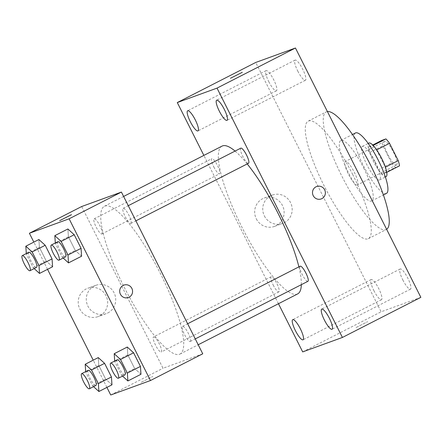 <?xml version="1.0" encoding="UTF-8"?>
<svg xmlns="http://www.w3.org/2000/svg" width="443" height="443" viewBox="0 0 443 443"><rect width="100%" height="100%" fill="white"/><g stroke="black" fill="none" stroke-linecap="round" stroke-linejoin="round"><path stroke-width="0.33" stroke-dasharray="2.21 1.66" d="M357.285 185.013A13.207 3.062 -117.1 0 0 357.368 184.975A13.207 3.062 -117.1 0 0 354.079 171.823A13.207 3.062 -117.1 0 0 345.341 161.462A13.207 3.062 -117.1 0 0 348.541 174.442A13.207 3.062 -117.1 0 0 357.285 185.013M396.502 164.957A13.207 3.062 -117.1 0 0 396.579 164.923A13.207 3.062 -117.1 0 0 393.295 151.772A13.207 3.062 -117.1 0 0 384.557 141.411A13.207 3.062 -117.1 0 0 387.758 154.391A13.207 3.062 -117.1 0 0 396.502 164.957M376.683 149.889L376.461 150A17.93 4.153 -117.1 0 0 372.84 145.603L368.598 147.142A17.93 4.153 -117.1 0 0 369.839 152.409L378.532 169.697L391.606 163.013L382.913 145.725A17.93 4.153 -117.1 0 1 381.667 140.459M399.47 165.87L395.222 167.415A17.93 4.153 -117.1 0 1 391.606 163.013M376.461 150L385.388 167.172M386.75 172.377L382.154 174.099L395.222 167.415M386.401 172.554A17.93 4.153 -117.1 0 0 385.155 167.288M378.532 169.697A17.93 4.153 -117.1 0 0 382.154 174.099M386.086 176.646A18.866 4.375 62.9 0 1 373.604 161.839A18.866 4.375 62.9 0 1 368.908 143.056M375.099 161.689A18.866 4.375 -117.1 0 0 362.374 146.395A18.866 4.375 -117.1 0 0 366.948 164.94A18.866 4.375 -117.1 0 0 379.435 180.041A18.866 4.375 -117.1 0 0 379.551 179.991A18.866 4.375 -117.1 0 0 375.099 161.689M369.839 152.409L382.913 145.725M372.84 145.603L373.167 145.431M368.598 147.142L372.762 145.016M386.423 193.425A33.956 7.869 62.9 0 1 363.958 166.773A33.956 7.869 62.9 0 1 355.502 132.961M363.709 168.002A33.956 7.869 62.9 0 1 371.716 200.945A33.956 7.869 62.9 0 1 349.25 174.293A33.956 7.869 62.9 0 1 340.794 140.481A33.956 7.869 62.9 0 1 363.709 168.002M386.628 229.302A66.013 15.3 62.9 0 1 386.313 229.485A66.013 15.3 62.9 0 1 342.633 177.676A66.013 15.3 62.9 0 1 326.203 111.935A66.013 15.3 62.9 0 1 327.416 111.564M352.766 174.636A66.013 15.3 -117.1 0 0 308.228 121.127A66.013 15.3 -117.1 0 0 324.232 186.021A66.013 15.3 -117.1 0 0 367.934 238.855A66.013 15.3 -117.1 0 0 368.338 238.677A66.013 15.3 -117.1 0 0 352.766 174.636M268.763 81.628A11.319 2.625 -117.1 0 0 276.399 90.804A11.319 2.625 -117.1 0 0 273.586 79.535A11.319 2.625 -117.1 0 0 266.093 70.647A11.319 2.625 -117.1 0 0 268.763 81.628M373.831 290.53A11.319 2.625 -117.1 0 0 381.467 299.706A11.319 2.625 -117.1 0 0 378.649 288.432A11.319 2.625 -117.1 0 0 371.162 279.55A11.319 2.625 -117.1 0 0 373.831 290.53M402.837 279.982A11.319 2.625 -117.1 0 0 410.473 289.157A11.319 2.625 -117.1 0 0 407.654 277.883A11.319 2.625 -117.1 0 0 400.167 269.001A11.319 2.625 -117.1 0 0 402.837 279.982M297.768 71.079A11.319 2.625 -117.1 0 0 305.404 80.255A11.319 2.625 -117.1 0 0 302.586 68.981A11.319 2.625 -117.1 0 0 295.099 60.098A11.319 2.625 -117.1 0 0 297.768 71.079M420.85 297.342L381.118 311.794L255.716 62.463M302.691 351.903L381.118 311.794M278.459 303.721L203.863 155.41M256.331 218.875A15.09 14.674 70 0 0 274.56 226.379A15.09 14.674 70 0 0 283.193 207.18A15.09 14.674 70 0 0 264.238 198.01A15.09 14.674 70 0 0 256.331 218.875M264.393 215.946A15.09 14.674 70 0 0 282.623 223.444A15.09 14.674 70 0 0 291.256 204.245A15.09 14.674 70 0 0 272.307 195.075A15.09 14.674 70 0 0 264.393 215.946M316.679 186.525L316.679 186.525A6.601 6.418 70 0 0 313.046 195.291A6.601 6.418 70 0 0 321.192 198.935L321.192 198.935M356.05 327.549L367.668 321.657L356.05 327.543M242.271 72.325L230.471 78.261M213.803 166.928A8.483 1.966 -117.1 0 0 219.473 173.822A8.483 1.966 -117.1 0 0 219.523 173.8A8.483 1.966 -117.1 0 0 217.413 165.355A8.483 1.966 -117.1 0 0 211.804 158.699A8.483 1.966 -117.1 0 0 213.803 166.928M300.188 266.21A8.483 1.966 -117.1 0 0 302.187 274.438A8.483 1.966 -117.1 0 0 307.857 281.338M240.804 148.15A8.483 1.966 -117.1 0 0 242.864 156.484A8.483 1.966 -117.1 0 0 248.479 163.273M273.181 284.993A8.483 1.966 -117.1 0 0 278.907 291.865A8.483 1.966 -117.1 0 0 276.847 283.526A8.483 1.966 -117.1 0 0 271.232 276.737A8.483 1.966 -117.1 0 0 271.182 276.764A8.483 1.966 -117.1 0 0 273.181 284.993M222.065 146.101A83.007 19.237 -117.1 0 0 242.183 227.696A83.007 19.237 -117.1 0 0 297.137 294.135A83.007 19.237 -117.1 0 0 297.646 293.914M301.334 284.677A83.007 19.237 -117.1 0 0 298.887 266.874M247.205 163.932A83.007 19.237 -117.1 0 0 235.061 151.085M179.493 354.289A83.007 19.237 -117.1 0 0 180.002 354.068A83.007 19.237 -117.1 0 0 159.342 271.404A83.007 19.237 -117.1 0 0 104.421 206.261A83.007 19.237 -117.1 0 0 124.544 287.856A83.007 19.237 -117.1 0 0 179.493 354.289M153.594 336.896A8.483 1.966 62.9 0 1 159.209 343.685A8.483 1.966 62.9 0 1 161.263 352.019A8.483 1.966 62.9 0 1 155.648 345.363A8.483 1.966 62.9 0 1 153.538 336.918A8.483 1.966 62.9 0 1 153.594 336.896M130.835 223.433A8.483 1.966 -117.1 0 0 130.884 223.41A8.483 1.966 -117.1 0 0 128.775 214.96A8.483 1.966 -117.1 0 0 123.165 208.304A8.483 1.966 -117.1 0 0 125.219 216.644A8.483 1.966 -117.1 0 0 130.835 223.433M190.213 341.492A8.483 1.966 -117.1 0 0 190.268 341.47A8.483 1.966 -117.1 0 0 188.153 333.025A8.483 1.966 -117.1 0 0 182.544 326.369A8.483 1.966 -117.1 0 0 184.598 334.703A8.483 1.966 -117.1 0 0 190.213 341.492M101.829 233.982A8.483 1.966 -117.1 0 0 101.884 233.959A8.483 1.966 -117.1 0 0 99.769 225.509A8.483 1.966 -117.1 0 0 94.16 218.853A8.483 1.966 -117.1 0 0 96.214 227.193A8.483 1.966 -117.1 0 0 101.829 233.982M202.75 353.802L163.018 368.255L81.678 206.527M39.416 247.388L38.884 239.525L39.416 247.388L46.266 261.005L39.416 247.388L26.342 254.072L26.309 253.551M52.584 266.758L46.266 261.005L52.584 266.758M127.8 354.904L127.268 347.041L127.8 354.904L134.644 368.521L127.8 354.904L114.726 361.588L114.693 361.062M140.968 374.274L134.644 368.521L140.968 374.274M106.918 387.404L93.218 360.17M47.539 269.338L33.84 242.105M68.416 236.839L67.89 228.976L68.416 236.839L75.266 250.456L68.416 236.839L55.347 243.523L55.314 243.002M81.59 256.209L75.266 250.456L81.59 256.209M98.795 365.453L98.268 357.59L98.795 365.453L105.644 379.07L98.795 365.453L85.721 372.137L85.687 371.616M111.963 384.823L105.644 379.07L111.963 384.823M110.733 394.99L163.018 368.255M99.714 315.903A15.09 14.674 70 0 0 106.392 296.566A15.09 14.674 70 0 0 87.78 288.243A15.09 14.674 70 0 0 79.147 307.448A15.09 14.674 70 0 0 98.097 316.612A15.09 14.674 70 0 0 99.714 315.903M141.217 382.331L152.835 376.439L141.217 382.331M71.495 214.717L59.694 220.647M107.782 312.974A15.09 14.674 70 0 0 114.46 293.631A15.09 14.674 70 0 0 95.843 285.314A15.09 14.674 70 0 0 87.21 304.513A15.09 14.674 70 0 0 106.159 313.677A15.09 14.674 70 0 0 107.782 312.974M128.387 297.524L128.387 297.524A6.601 6.418 -110 0 1 120.097 293.515A6.601 6.418 -110 0 1 123.874 285.115L123.874 285.115M93.551 386.645L92.57 385.753L85.721 372.137M88.185 370.337A8.483 1.966 -117.1 0 0 90.239 378.676A8.483 1.966 -117.1 0 0 95.854 385.465M92.57 385.753L105.644 379.07M34.172 268.58L33.192 267.688L26.342 254.072M28.801 252.277A8.483 1.966 -117.1 0 0 30.86 260.611A8.483 1.966 -117.1 0 0 36.476 267.4M33.192 267.688L46.266 261.005M122.556 376.096L121.576 375.204L114.726 361.588M117.185 359.788A8.483 1.966 -117.1 0 0 119.245 368.127A8.483 1.966 -117.1 0 0 124.86 374.916M121.576 375.204L134.644 368.521M63.177 258.031L62.197 257.139L55.347 243.523M57.806 241.723A8.483 1.966 -117.1 0 0 59.86 250.062A8.483 1.966 -117.1 0 0 65.475 256.851M62.197 257.139L75.266 250.456M384.557 141.411L345.341 161.462M396.579 164.923L357.368 184.975M379.551 179.991L385.377 177.012M362.374 146.395L368.199 143.416M371.716 200.945L383.4 194.97M340.794 140.481L352.478 134.506M368.338 238.677L386.313 229.485M308.228 121.127L326.203 111.935M266.093 70.647L187.666 110.756M276.399 90.804L197.971 130.906M371.162 279.55L292.734 319.652M381.467 299.706L303.04 339.809M400.167 269.001L321.734 309.103M410.473 289.157L332.045 329.26M295.099 60.098L216.671 100.201M305.404 80.255L226.977 120.358M274.56 226.379L282.623 223.444M264.238 198.01L272.307 195.075M180.002 354.068L198.204 344.765M104.421 206.261L123.608 196.448M271.182 276.764L153.538 336.918M278.907 291.865L161.263 352.019M130.884 223.41L135.885 220.852M123.165 208.304L128.26 205.696M190.268 341.47L195.263 338.917M182.544 326.369L187.638 323.761M101.884 233.959L219.523 173.8M94.16 218.853L211.804 158.699M95.843 285.314L87.78 288.243M106.159 313.677L98.097 316.612"/><path stroke-width="0.66" d="M372.762 145.016L381.667 140.459L385.914 138.914A17.93 4.153 -117.1 0 1 389.53 143.316L398.229 160.604A17.93 4.153 -117.1 0 1 399.47 165.87L386.75 172.377M385.388 167.172L398.229 160.604M376.683 149.889L389.53 143.316M368.199 143.416L368.908 143.056A18.866 4.375 62.9 0 1 381.633 158.345A18.866 4.375 62.9 0 1 386.086 176.646L385.377 177.012M373.167 145.431L385.914 138.914M352.478 134.506L355.502 132.961A33.956 7.869 62.9 0 1 378.411 160.482A33.956 7.869 62.9 0 1 386.423 193.425L383.4 194.97M327.416 111.564A66.013 15.3 62.9 0 1 370.741 165.444A66.013 15.3 62.9 0 1 386.628 229.302M203.863 155.41L177.289 102.566L255.716 62.463L295.448 48.01L420.85 297.342L342.422 337.45L302.691 351.903L278.459 303.721M190.335 121.736A11.319 2.625 -117.1 0 0 197.971 130.906A11.319 2.625 -117.1 0 0 195.158 119.638A11.319 2.625 -117.1 0 0 187.666 110.756A11.319 2.625 -117.1 0 0 190.335 121.736M295.403 330.639A11.319 2.625 -117.1 0 0 303.04 339.809A11.319 2.625 -117.1 0 0 300.221 328.54A11.319 2.625 -117.1 0 0 292.734 319.652A11.319 2.625 -117.1 0 0 295.403 330.639M324.409 320.084A11.319 2.625 -117.1 0 0 332.045 329.26A11.319 2.625 -117.1 0 0 329.227 317.991A11.319 2.625 -117.1 0 0 321.734 309.103A11.319 2.625 -117.1 0 0 324.409 320.084M219.34 111.182A11.319 2.625 -117.1 0 0 226.977 120.358A11.319 2.625 -117.1 0 0 224.158 109.089A11.319 2.625 -117.1 0 0 216.671 100.201A11.319 2.625 -117.1 0 0 219.34 111.182M177.289 102.566L217.02 88.113L295.448 48.01M217.02 88.113L342.422 337.45M315.97 186.83A6.601 6.418 70 0 0 313.046 195.291A6.601 6.418 70 0 0 321.192 198.935A6.601 6.418 70 0 0 324.968 190.534A6.601 6.418 70 0 0 315.97 186.83M321.192 198.935A6.601 6.418 70 0 0 324.968 190.534A6.601 6.418 70 0 0 316.679 186.525M230.471 78.256L242.266 72.325M307.857 281.338A8.483 1.966 -117.1 0 0 307.907 281.316A8.483 1.966 -117.1 0 0 305.797 272.866A8.483 1.966 -117.1 0 0 300.188 266.21L187.638 323.761M248.479 163.273A8.483 1.966 -117.1 0 0 248.529 163.251A8.483 1.966 -117.1 0 0 246.419 154.806A8.483 1.966 -117.1 0 0 240.804 148.15L128.26 205.696M198.204 344.765L297.646 293.914A83.007 19.237 -117.1 0 0 301.334 284.677M298.887 266.874A83.007 19.237 -117.1 0 0 247.205 163.932M235.061 151.085A83.007 19.237 -117.1 0 0 222.065 146.101L123.608 196.448M33.84 242.105L29.393 233.262L81.678 206.527L121.41 192.074L202.75 353.802L150.465 380.537L110.733 394.99L106.918 387.404M29.393 233.262L69.125 218.809L121.41 192.074M69.125 218.809L150.465 380.537M123.874 285.115A6.601 6.418 -110 0 1 132.02 288.753A6.601 6.418 -110 0 1 128.387 297.524A6.601 6.418 -110 0 1 120.097 293.515A6.601 6.418 -110 0 1 123.874 285.115A6.601 6.418 -110 0 1 132.02 288.753A6.601 6.418 -110 0 1 128.387 297.524M38.884 239.525L45.208 245.278L52.058 258.9L52.584 266.758L52.058 258.9L45.208 245.278L38.884 239.525L25.816 246.208L32.14 251.967L38.984 265.584L39.516 273.442L34.172 268.58M127.268 347.041L133.592 352.794L140.442 366.411L140.968 374.274L140.442 366.411L133.592 352.794L127.268 347.041L114.2 353.724L120.518 359.478L127.368 373.095L127.894 380.958L122.556 376.096M93.218 360.17L47.539 269.338M67.89 228.976L74.214 234.729L81.063 248.346L81.59 256.209L81.063 248.346L74.214 234.729L67.89 228.976L54.821 235.659L61.14 241.413L67.989 255.03L68.515 262.893L63.177 258.031M98.268 357.59L104.587 363.343L111.437 376.96L111.963 384.823L111.437 376.96L104.587 363.343L98.268 357.59L85.194 364.273L91.518 370.027L98.368 383.644L98.894 391.507L93.551 386.645M71.312 214.755L59.694 220.647L71.312 214.755M59.7 220.647L71.495 214.717M85.687 371.616L85.194 364.273M95.854 385.465A8.483 1.966 -117.1 0 0 95.904 385.443A8.483 1.966 -117.1 0 0 93.794 376.993A8.483 1.966 -117.1 0 0 88.185 370.337L81.645 373.682A8.483 1.966 -117.1 0 0 83.705 382.016A8.483 1.966 -117.1 0 0 89.32 388.804A8.483 1.966 -117.1 0 0 89.37 388.782A8.483 1.966 -117.1 0 0 87.26 380.338A8.483 1.966 -117.1 0 0 81.645 373.682M91.518 370.027L104.587 363.343M98.368 383.644L111.437 376.96M98.894 391.507L111.963 384.823M26.309 253.551L25.816 246.208M36.476 267.4A8.483 1.966 -117.1 0 0 36.525 267.378A8.483 1.966 -117.1 0 0 34.416 258.933A8.483 1.966 -117.1 0 0 28.801 252.277L22.266 255.617A8.483 1.966 -117.1 0 0 24.321 263.956A8.483 1.966 -117.1 0 0 29.936 270.745A8.483 1.966 -117.1 0 0 29.991 270.723A8.483 1.966 -117.1 0 0 27.881 262.273A8.483 1.966 -117.1 0 0 22.266 255.617M32.14 251.967L45.208 245.278M38.984 265.584L52.058 258.9M39.516 273.442L52.584 266.758M114.693 361.062L114.2 353.724M124.86 374.916A8.483 1.966 -117.1 0 0 124.909 374.894A8.483 1.966 -117.1 0 0 122.8 366.444A8.483 1.966 -117.1 0 0 117.185 359.788L110.65 363.133A8.483 1.966 -117.1 0 0 112.705 371.467A8.483 1.966 -117.1 0 0 118.32 378.256A8.483 1.966 -117.1 0 0 118.375 378.233A8.483 1.966 -117.1 0 0 116.26 369.789A8.483 1.966 -117.1 0 0 110.65 363.133M120.518 359.478L133.592 352.794M127.368 373.095L140.442 366.411M127.894 380.958L140.968 374.274M55.314 243.002L54.821 235.659M65.475 256.851A8.483 1.966 -117.1 0 0 65.531 256.829A8.483 1.966 -117.1 0 0 63.421 248.385A8.483 1.966 -117.1 0 0 57.806 241.723L51.272 245.068A8.483 1.966 -117.1 0 0 53.326 253.407A8.483 1.966 -117.1 0 0 58.941 260.196A8.483 1.966 -117.1 0 0 58.997 260.168A8.483 1.966 -117.1 0 0 56.881 251.724A8.483 1.966 -117.1 0 0 51.272 245.068M61.14 241.413L74.214 234.729M67.989 255.03L81.063 248.346M68.515 262.893L81.59 256.209M135.885 220.852L248.529 163.251M195.263 338.917L307.907 281.316M89.37 388.782L95.904 385.443M29.991 270.723L36.525 267.378M118.375 378.233L124.909 374.894M58.997 260.168L65.531 256.829"/></g></svg>
